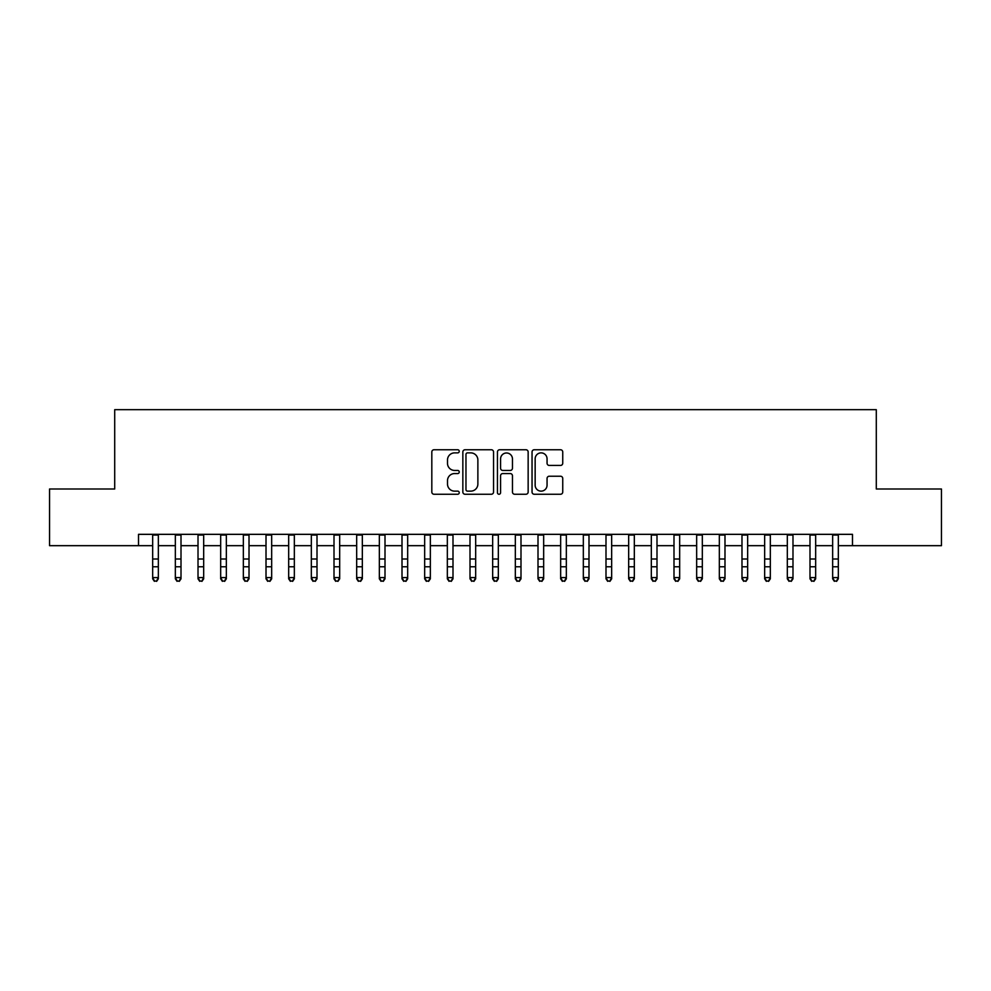 <?xml version="1.0" encoding="UTF-8"?>
<svg xmlns="http://www.w3.org/2000/svg" width="991" height="991" viewBox="0 0 991 991"><rect width="100%" height="100%" fill="white"/><g stroke="black" fill="none" stroke-linecap="round" stroke-linejoin="round"><path stroke-width="1.49" d="M459.242 451.314A1.561 1.561 0 0 0 457.681 449.753L434.046 449.753A2.23 2.23 0 0 0 431.816 451.983L431.816 492.031A2.23 2.23 0 0 0 434.046 494.249L457.681 494.249A1.561 1.561 0 0 0 459.242 492.688A1.561 1.561 0 0 0 457.681 491.14L454.621 491.14A7.123 7.123 0 0 1 447.498 484.017L447.498 480.685A7.123 7.123 0 0 1 454.621 473.562L457.681 473.562A1.561 1.561 0 0 0 459.242 472.001A1.561 1.561 0 0 0 457.681 470.44L454.621 470.44A7.123 7.123 0 0 1 447.498 463.33L447.498 459.985A7.123 7.123 0 0 1 454.621 452.875L457.681 452.875A1.561 1.561 0 0 0 459.242 451.314M560.522 465.436A2.23 2.23 0 0 0 562.739 463.218L562.739 451.983A2.23 2.23 0 0 0 560.522 449.753L534.273 449.753A2.23 2.23 0 0 0 532.043 451.983L532.043 492.031A2.23 2.23 0 0 0 534.273 494.249L560.522 494.249A2.23 2.23 0 0 0 562.739 492.031L562.739 478.455A2.23 2.23 0 0 0 560.522 476.225L549.287 476.225A2.23 2.23 0 0 0 547.057 478.455L547.057 485.181A5.946 5.946 0 0 1 541.111 491.14A5.946 5.946 0 0 1 535.152 485.181L535.152 458.821A5.946 5.946 0 0 1 541.111 452.875A5.946 5.946 0 0 1 547.057 458.821L547.057 463.218A2.23 2.23 0 0 0 549.287 465.436L560.522 465.436M138.517 545.669L49.55 545.669L49.55 488.997L114.708 488.997L114.708 409.667L876.292 409.667L876.292 488.997L941.45 488.997L941.45 545.669L852.483 545.669L852.483 534.335L138.517 534.335L138.517 545.669L152.676 545.669M493.555 451.983A2.23 2.23 0 0 0 491.325 449.753L465.076 449.753A2.23 2.23 0 0 0 462.847 451.983L462.847 492.031A2.23 2.23 0 0 0 465.076 494.249L491.325 494.249A2.23 2.23 0 0 0 493.555 492.031L493.555 451.983M499.675 449.753L525.924 449.753A2.23 2.23 0 0 1 528.153 451.983L528.153 492.031A2.23 2.23 0 0 1 525.924 494.249L514.688 494.249A2.23 2.23 0 0 1 512.458 492.031L512.458 475.779A2.23 2.23 0 0 0 510.241 473.562L502.784 473.562A2.23 2.23 0 0 0 500.566 475.779L500.566 492.688A1.561 1.561 0 0 1 499.006 494.249A1.561 1.561 0 0 1 497.445 492.688L497.445 451.983A2.23 2.23 0 0 1 499.675 449.753M158.349 545.669L175.345 545.669M181.006 545.669L198.014 545.669M203.675 545.669L220.671 545.669M226.344 545.669L243.34 545.669M249.014 545.669L266.009 545.669M271.67 545.669L288.678 545.669M294.339 545.669L311.335 545.669M317.009 545.669L334.004 545.669M339.678 545.669L356.673 545.669M362.334 545.669L379.342 545.669M385.004 545.669L401.999 545.669M407.673 545.669L424.668 545.669M430.342 545.669L447.337 545.669M452.998 545.669L470.007 545.669M475.668 545.669L492.663 545.669M498.337 545.669L515.332 545.669M520.993 545.669L538.002 545.669M543.663 545.669L560.658 545.669M566.332 545.669L583.327 545.669M589.001 545.669L605.996 545.669M611.658 545.669L628.666 545.669M634.327 545.669L651.322 545.669M656.996 545.669L673.991 545.669M679.665 545.669L696.661 545.669M702.322 545.669L719.33 545.669M724.991 545.669L741.986 545.669M747.66 545.669L764.656 545.669M770.329 545.669L787.325 545.669M792.986 545.669L809.994 545.669M815.655 545.669L832.651 545.669M838.324 545.669L852.483 545.669M467.529 452.875A1.561 1.561 0 0 0 465.968 454.423L465.968 489.579A1.561 1.561 0 0 0 467.529 491.14L470.75 491.14A7.123 7.123 0 0 0 477.873 484.017L477.873 459.985A7.123 7.123 0 0 0 470.75 452.875L467.529 452.875M512.458 458.932A5.946 5.946 0 0 0 506.512 452.986A5.946 5.946 0 0 0 500.566 458.932L500.566 468.223A2.23 2.23 0 0 0 502.784 470.44L510.241 470.44A2.23 2.23 0 0 0 512.458 468.223L512.458 458.932M158.349 534.335L158.349 578.831L156.64 581.333L154.385 580.825L156.64 581.333M152.676 534.335L152.676 577.58L158.349 577.58L156.64 580.825M154.385 581.333L152.676 578.831L152.676 577.58L154.385 580.825M181.006 534.335L181.006 578.831L179.309 581.333L177.042 580.825L179.309 581.333M175.345 534.335L175.345 577.58L181.006 577.58L179.309 580.825M177.042 581.333L175.345 578.831L175.345 577.58L177.042 580.825M203.675 534.335L203.675 578.831L201.978 581.333L199.711 580.825L201.978 581.333M198.014 534.335L198.014 577.58L203.675 577.58L201.978 580.825M199.711 581.333L198.014 578.831L198.014 577.58L199.711 580.825M226.344 534.335L226.344 578.831L224.647 581.333L222.38 580.825L224.647 581.333M220.671 534.335L220.671 577.58L226.344 577.58L224.647 580.825M222.38 581.333L220.671 578.831L220.671 577.58L222.38 580.825M249.014 534.335L249.014 578.831L247.304 581.333L245.037 580.825L247.304 581.333M243.34 534.335L243.34 577.58L249.014 577.58L247.304 580.825M245.037 581.333L243.34 578.831L243.34 577.58L245.037 580.825M271.67 534.335L271.67 578.831L269.973 581.333L267.706 580.825L269.973 581.333M266.009 534.335L266.009 577.58L271.67 577.58L269.973 580.825M267.706 581.333L266.009 578.831L266.009 577.58L267.706 580.825M294.339 534.335L294.339 578.831L292.642 581.333L290.375 580.825L292.642 581.333M288.678 534.335L288.678 577.58L294.339 577.58L292.642 580.825M290.375 581.333L288.678 578.831L288.678 577.58L290.375 580.825M317.009 534.335L317.009 578.831L315.311 581.333L313.045 580.825L315.311 581.333M311.335 534.335L311.335 577.58L317.009 577.58L315.311 580.825M313.045 581.333L311.335 578.831L311.335 577.58L313.045 580.825M339.678 534.335L339.678 578.831L337.968 581.333L335.701 580.825L337.968 581.333M334.004 534.335L334.004 577.58L339.678 577.58L337.968 580.825M335.701 581.333L334.004 578.831L334.004 577.58L335.701 580.825M362.334 534.335L362.334 578.831L360.637 581.333L358.37 580.825L360.637 581.333M356.673 534.335L356.673 577.58L362.334 577.58L360.637 580.825M358.37 581.333L356.673 578.831L356.673 577.58L358.37 580.825M385.004 534.335L385.004 578.831L383.306 581.333L381.04 580.825L383.306 581.333M379.342 534.335L379.342 577.58L385.004 577.58L383.306 580.825M381.04 581.333L379.342 578.831L379.342 577.58L381.04 580.825M407.673 534.335L407.673 578.831L405.976 581.333L403.709 580.825L405.976 581.333M401.999 534.335L401.999 577.58L407.673 577.58L405.976 580.825M403.709 581.333L401.999 578.831L401.999 577.58L403.709 580.825M430.342 534.335L430.342 578.831L428.632 581.333L426.365 580.825L428.632 581.333M424.668 534.335L424.668 577.58L430.342 577.58L428.632 580.825M426.365 581.333L424.668 578.831L424.668 577.58L426.365 580.825M452.998 534.335L452.998 578.831L451.301 581.333L449.034 580.825L451.301 581.333M447.337 534.335L447.337 577.58L452.998 577.58L451.301 580.825M449.034 581.333L447.337 578.831L447.337 577.58L449.034 580.825M475.668 534.335L475.668 578.831L473.971 581.333L471.704 580.825L473.971 581.333M470.007 534.335L470.007 577.58L475.668 577.58L473.971 580.825M471.704 581.333L470.007 578.831L470.007 577.58L471.704 580.825M498.337 534.335L498.337 578.831L496.627 581.333L494.373 580.825L496.627 581.333M492.663 534.335L492.663 577.58L498.337 577.58L496.627 580.825M494.373 581.333L492.663 578.831L492.663 577.58L494.373 580.825M520.993 534.335L520.993 578.831L519.296 581.333L517.029 580.825L519.296 581.333M515.332 534.335L515.332 577.58L520.993 577.58L519.296 580.825M517.029 581.333L515.332 578.831L515.332 577.58L517.029 580.825M543.663 534.335L543.663 578.831L541.966 581.333L539.699 580.825L541.966 581.333M538.002 534.335L538.002 577.58L543.663 577.58L541.966 580.825M539.699 581.333L538.002 578.831L538.002 577.58L539.699 580.825M566.332 534.335L566.332 578.831L564.635 581.333L562.368 580.825L564.635 581.333M560.658 534.335L560.658 577.58L566.332 577.58L564.635 580.825M562.368 581.333L560.658 578.831L560.658 577.58L562.368 580.825M589.001 534.335L589.001 578.831L587.291 581.333L585.024 580.825L587.291 581.333M583.327 534.335L583.327 577.58L589.001 577.58L587.291 580.825M585.024 581.333L583.327 578.831L583.327 577.58L585.024 580.825M611.658 534.335L611.658 578.831L609.961 581.333L607.694 580.825L609.961 581.333M605.996 534.335L605.996 577.58L611.658 577.58L609.961 580.825M607.694 581.333L605.996 578.831L605.996 577.58L607.694 580.825M634.327 534.335L634.327 578.831L632.63 581.333L630.363 580.825L632.63 581.333M628.666 534.335L628.666 577.58L634.327 577.58L632.63 580.825M630.363 581.333L628.666 578.831L628.666 577.58L630.363 580.825M656.996 534.335L656.996 578.831L655.299 581.333L653.032 580.825L655.299 581.333M651.322 534.335L651.322 577.58L656.996 577.58L655.299 580.825M653.032 581.333L651.322 578.831L651.322 577.58L653.032 580.825M679.665 534.335L679.665 578.831L677.955 581.333L675.689 580.825L677.955 581.333M673.991 534.335L673.991 577.58L679.665 577.58L677.955 580.825M675.689 581.333L673.991 578.831L673.991 577.58L675.689 580.825M702.322 534.335L702.322 578.831L700.625 581.333L698.358 580.825L700.625 581.333M696.661 534.335L696.661 577.58L702.322 577.58L700.625 580.825M698.358 581.333L696.661 578.831L696.661 577.58L698.358 580.825M724.991 534.335L724.991 578.831L723.294 581.333L721.027 580.825L723.294 581.333M719.33 534.335L719.33 577.58L724.991 577.58L723.294 580.825M721.027 581.333L719.33 578.831L719.33 577.58L721.027 580.825M747.66 534.335L747.66 578.831L745.963 581.333L743.696 580.825L745.963 581.333M741.986 534.335L741.986 577.58L747.66 577.58L745.963 580.825M743.696 581.333L741.986 578.831L741.986 577.58L743.696 580.825M770.329 534.335L770.329 578.831L768.62 581.333L766.353 580.825L768.62 581.333M764.656 534.335L764.656 577.58L770.329 577.58L768.62 580.825M766.353 581.333L764.656 578.831L764.656 577.58L766.353 580.825M792.986 534.335L792.986 578.831L791.289 581.333L789.022 580.825L791.289 581.333M787.325 534.335L787.325 577.58L792.986 577.58L791.289 580.825M789.022 581.333L787.325 578.831L787.325 577.58L789.022 580.825M815.655 534.335L815.655 578.831L813.958 581.333L811.691 580.825L813.958 581.333M809.994 534.335L809.994 577.58L815.655 577.58L813.958 580.825M811.691 581.333L809.994 578.831L809.994 577.58L811.691 580.825M838.324 534.335L838.324 578.831L836.615 581.333L834.36 580.825L836.615 581.333M832.651 534.335L832.651 577.58L838.324 577.58L836.615 580.825M834.36 581.333L832.651 578.831L832.651 577.58L834.36 580.825M158.349 558.998L152.676 558.998M158.349 566.765L152.676 566.765M158.349 535.066L152.676 535.066M181.006 558.998L175.345 558.998M181.006 566.765L175.345 566.765M181.006 535.066L175.345 535.066M203.675 558.998L198.014 558.998M203.675 566.765L198.014 566.765M203.675 535.066L198.014 535.066M226.344 558.998L220.671 558.998M226.344 566.765L220.671 566.765M226.344 535.066L220.671 535.066M249.014 558.998L243.34 558.998M249.014 566.765L243.34 566.765M249.014 535.066L243.34 535.066M271.67 558.998L266.009 558.998M271.67 566.765L266.009 566.765M271.67 535.066L266.009 535.066M294.339 558.998L288.678 558.998M294.339 566.765L288.678 566.765M294.339 535.066L288.678 535.066M317.009 558.998L311.335 558.998M317.009 566.765L311.335 566.765M317.009 535.066L311.335 535.066M339.678 558.998L334.004 558.998M339.678 566.765L334.004 566.765M339.678 535.066L334.004 535.066M362.334 558.998L356.673 558.998M362.334 566.765L356.673 566.765M362.334 535.066L356.673 535.066M385.004 558.998L379.342 558.998M385.004 566.765L379.342 566.765M385.004 535.066L379.342 535.066M407.673 558.998L401.999 558.998M407.673 566.765L401.999 566.765M407.673 535.066L401.999 535.066M430.342 558.998L424.668 558.998M430.342 566.765L424.668 566.765M430.342 535.066L424.668 535.066M452.998 558.998L447.337 558.998M452.998 566.765L447.337 566.765M452.998 535.066L447.337 535.066M475.668 558.998L470.007 558.998M475.668 566.765L470.007 566.765M475.668 535.066L470.007 535.066M498.337 558.998L492.663 558.998M498.337 566.765L492.663 566.765M498.337 535.066L492.663 535.066M520.993 558.998L515.332 558.998M520.993 566.765L515.332 566.765M520.993 535.066L515.332 535.066M543.663 558.998L538.002 558.998M543.663 566.765L538.002 566.765M543.663 535.066L538.002 535.066M566.332 558.998L560.658 558.998M566.332 566.765L560.658 566.765M566.332 535.066L560.658 535.066M589.001 558.998L583.327 558.998M589.001 566.765L583.327 566.765M589.001 535.066L583.327 535.066M611.658 558.998L605.996 558.998M611.658 566.765L605.996 566.765M611.658 535.066L605.996 535.066M634.327 558.998L628.666 558.998M634.327 566.765L628.666 566.765M634.327 535.066L628.666 535.066M656.996 558.998L651.322 558.998M656.996 566.765L651.322 566.765M656.996 535.066L651.322 535.066M679.665 558.998L673.991 558.998M679.665 566.765L673.991 566.765M679.665 535.066L673.991 535.066M702.322 558.998L696.661 558.998M702.322 566.765L696.661 566.765M702.322 535.066L696.661 535.066M724.991 558.998L719.33 558.998M724.991 566.765L719.33 566.765M724.991 535.066L719.33 535.066M747.66 558.998L741.986 558.998M747.66 566.765L741.986 566.765M747.66 535.066L741.986 535.066M770.329 558.998L764.656 558.998M770.329 566.765L764.656 566.765M770.329 535.066L764.656 535.066M792.986 558.998L787.325 558.998M792.986 566.765L787.325 566.765M792.986 535.066L787.325 535.066M815.655 558.998L809.994 558.998M815.655 566.765L809.994 566.765M815.655 535.066L809.994 535.066M838.324 558.998L832.651 558.998M838.324 566.765L832.651 566.765M838.324 535.066L832.651 535.066"/></g></svg>

